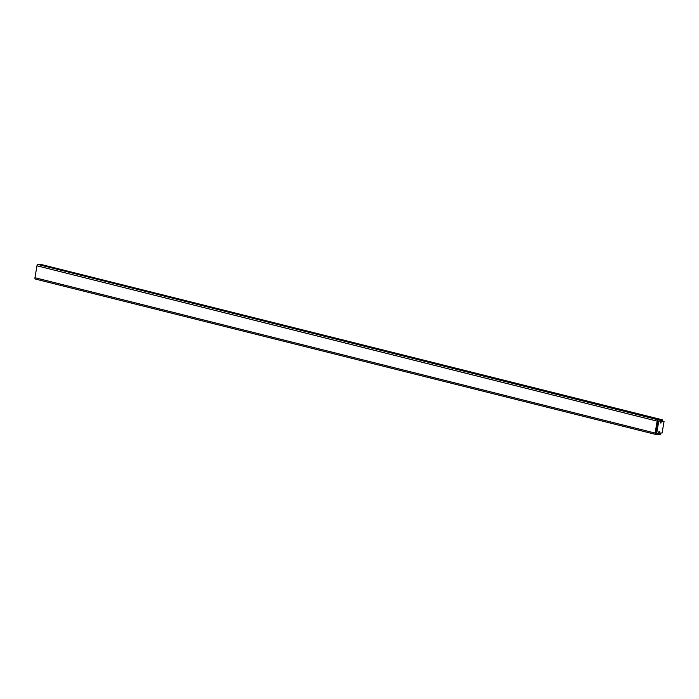 <?xml version="1.0" encoding="UTF-8"?>
<svg xmlns="http://www.w3.org/2000/svg" width="699" height="699" viewBox="0 0 699 699"><rect width="100%" height="100%" fill="white"/><g stroke="black" fill="none" stroke-linecap="round" stroke-linejoin="round"><path stroke-width="1.05" d="M658.773 421.182L660.564 420.833L660.433 422.956L661.018 422.965L661.542 419.889L662.739 419.916L662.477 421.453L664.05 421.488L662.075 433.022L660.511 432.987L660.24 434.525L659.043 434.498L659.568 431.423L658.991 431.414L658.397 433.52L656.728 433.1L658.773 421.182L657.811 420.938M41.346 264.711L661.542 419.889M41.372 264.545L662.739 419.916M662.538 421.113L664.05 421.488M658.572 434.385L659.043 434.498M655.679 433.179L656.894 433.485M655.732 432.847L656.728 433.1M659.271 433.153A1.372 0.795 -75.9 0 1 658.231 434.481L655.697 434.428A1.372 0.795 -75.9 0 1 655.592 434.411A1.372 0.795 -75.9 0 1 655.112 433.065L657.147 421.148A1.372 0.795 -75.9 0 1 658.187 419.819L660.73 419.872A1.372 0.795 -75.9 0 1 660.835 419.889A1.372 0.795 -75.9 0 1 661.306 421.235L661.018 422.965L660.433 422.956L660.599 420.842L657.733 421.156L655.688 433.074L658.397 433.52L658.991 431.414L659.568 431.423L659.271 433.153M40.769 264.58A1.372 0.795 104.1 0 0 40.673 264.545A1.372 0.795 104.1 0 0 40.568 264.528L38.026 264.475A1.372 0.795 104.1 0 0 36.986 265.803L34.95 277.721A1.372 0.795 104.1 0 0 35.422 279.067A1.372 0.795 104.1 0 0 35.527 279.084L655.487 434.376M34.95 277.721L655.112 433.065M36.986 265.803L657.147 421.148M38.026 264.475L658.187 419.819M40.568 264.528L660.73 419.872M35.422 279.067L655.592 434.411M40.673 264.545L660.835 419.889"/></g></svg>
